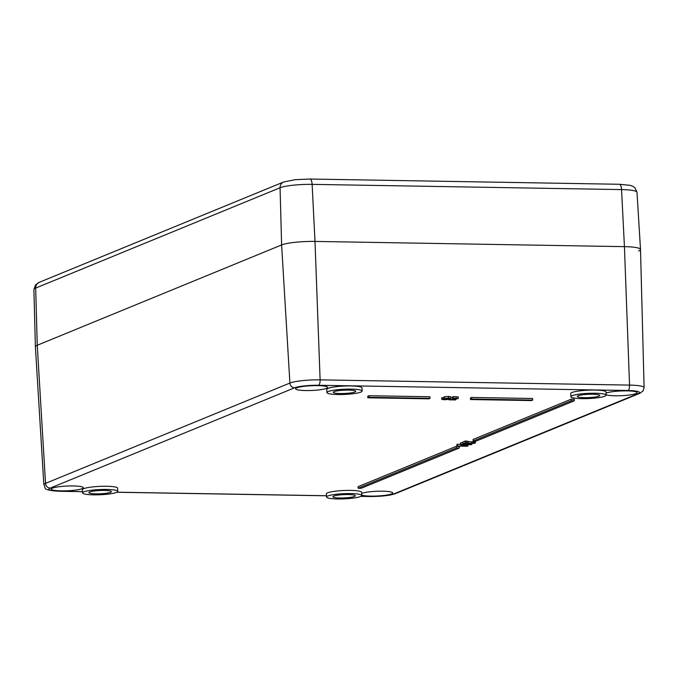 <?xml version="1.0" encoding="UTF-8"?>
<svg xmlns="http://www.w3.org/2000/svg" width="678" height="678" viewBox="0 0 678 678"><rect width="100%" height="100%" fill="white"/><g stroke="black" fill="none" stroke-linecap="round" stroke-linejoin="round"><path stroke-width="1.02" d="M456.955 446.073L467.371 446.251L462.921 445.158L461.074 445.912L456.955 446.073L456.887 444.488L457.43 444.268L457.497 445.853M462.193 445.938L463.608 445.353L466.261 446.005L462.193 445.938M467.845 445.039L467.888 446.039M461.023 444.819L461.074 445.912M457.43 444.268L460.515 444.319M473.134 441.056L476.109 441.107L574.334 400.783L571.359 400.732L473.134 441.056L473.066 439.471L571.291 399.147L571.359 400.732M571.291 399.147L574.266 399.198L574.334 400.783M474.914 443.251L475.363 442.793L471.303 443.48L465.447 442.59L462.862 443.649L466.125 442.827L470.803 443.709L474.914 443.251L475.295 441.209L474.846 441.658L475.295 441.209L473.812 441.183L473.88 442.768M462.862 443.649L462.794 442.064L465.379 441.005L471.235 441.895L473.685 441.624L473.752 443.209L473.812 441.183M466.854 441.031L466.922 442.615M465.379 441.005L465.447 442.59M358.137 488.262L361.111 488.313L459.337 447.989L456.362 447.938L358.137 488.262L358.069 486.677L456.294 446.353L456.362 447.938M456.294 446.353L459.269 446.404L459.337 447.989M471.651 444.582L467.566 443.937L460.811 444.404L464.896 445.039L471.651 444.582L471.905 443.709M465.464 444.81L462.447 444.692L461.964 444.421L463.718 444.183L470.498 444.565L465.464 444.81M470.024 444.285L470.498 444.565M460.743 442.81L460.531 444.615L460.464 443.022L462.811 442.437M462.43 444.293L461.964 444.421M470.49 399.537L531.484 400.571L532.688 400.079L471.693 399.045L470.49 399.537L470.422 397.952L471.617 397.461L471.693 399.045M471.617 397.461L532.611 398.486L532.688 400.079M450.658 398.478L448.59 397.986L442.073 399.215L444.209 399.783L448.861 399.325L448.065 398.867L450.87 398.308L450.802 396.723M442.005 398.011L444.844 397.215L444.276 396.8L448.522 396.401L450.582 396.893M444.276 396.8L444.344 398.384L444.929 398.791M446.87 399.003L447.378 399.325L444.641 399.613L443.522 399.223L447.361 399.088M448.166 398.156L449.285 398.461L447.404 398.783L445.81 398.384L448.166 398.156M441.997 397.63L442.073 399.596M448.861 399.325L449.09 398.774M447.378 398.164L447.404 398.783M367.84 397.8L428.835 398.834L430.038 398.342L369.044 397.308L367.84 397.8L367.773 396.215L368.976 395.723L369.044 397.308M368.976 395.723L429.962 396.757L430.038 398.342M452.624 398.418L452.548 396.833L453.15 396.588L453.218 398.172L452.624 398.418L456.641 398.63L448.972 399.825L455.396 399.935L450.76 399.647L458.091 398.647L458.294 396.85M450.853 397.859L452.59 397.672M449.531 398.723L449.565 399.579M448.946 399.291L448.972 399.825M455.853 399.105L455.879 399.732M458.091 398.647L453.218 398.172M453.15 396.588L458.023 397.054M606.022 393.155A16.052 2.373 -2.5 0 1 623.836 390.875A16.052 2.373 -2.5 0 1 637.117 392.63A16.052 2.373 -2.5 0 1 615.09 395.791A16.052 2.373 -2.5 0 1 606.064 394.808M305.659 390.553A16.052 2.373 -2.5 0 1 295.616 388.799A16.052 2.373 -2.5 0 1 311.549 385.723A16.052 2.373 -2.5 0 1 327.686 387.392A16.052 2.373 -2.5 0 1 305.659 390.553M61.291 490.872A16.052 2.373 -2.5 0 1 51.24 489.118A16.052 2.373 -2.5 0 1 67.173 486.041A16.052 2.373 -2.5 0 1 83.318 487.711A16.052 2.373 -2.5 0 1 61.291 490.872M361.654 493.474A16.052 2.373 -2.5 0 1 379.46 491.194A16.052 2.373 -2.5 0 1 392.748 492.948A16.052 2.373 -2.5 0 1 370.722 496.11A16.052 2.373 -2.5 0 1 361.696 495.126M570.91 396.723L570.715 393.554A17.653 2.61 -2.5 0 1 588.241 390.172A17.653 2.61 -2.5 0 1 605.996 392.011L606.073 395.189A17.603 2.602 -2.5 0 1 581.927 398.647A17.603 2.602 -2.5 0 1 570.91 396.723A17.603 2.602 -2.5 0 1 588.377 393.35A17.603 2.602 -2.5 0 1 606.073 395.189M326.932 392.596L326.737 389.426A17.653 2.61 -2.5 0 1 344.263 386.045A17.653 2.61 -2.5 0 1 362.018 387.884L362.103 391.062A17.603 2.602 -2.5 0 1 337.949 394.52A17.603 2.602 -2.5 0 1 326.932 392.596A17.603 2.602 -2.5 0 1 344.407 389.223A17.603 2.602 -2.5 0 1 362.103 391.062M82.563 492.914L82.369 489.745A17.653 2.61 -2.5 0 1 99.895 486.363A17.653 2.61 -2.5 0 1 117.65 488.202L117.735 491.38A17.603 2.602 -2.5 0 1 93.581 494.838A17.603 2.602 -2.5 0 1 82.563 492.914A17.603 2.602 -2.5 0 1 100.03 489.541A17.603 2.602 -2.5 0 1 117.735 491.38M326.542 497.042L326.347 493.872A17.653 2.61 -2.5 0 1 343.873 490.491A17.653 2.61 -2.5 0 1 361.628 492.33L361.705 495.508A17.603 2.602 -2.5 0 1 337.551 498.966A17.603 2.602 -2.5 0 1 326.542 497.042A17.603 2.602 -2.5 0 1 344.009 493.669A17.603 2.602 -2.5 0 1 361.705 495.508M340.322 393.545A11.238 1.661 -2.5 0 1 333.288 392.308A11.238 1.661 -2.5 0 1 344.441 390.164A11.238 1.661 -2.5 0 1 355.738 391.333A11.238 1.661 -2.5 0 1 340.322 393.545M584.3 397.672A11.238 1.661 -2.5 0 1 577.266 396.435A11.238 1.661 -2.5 0 1 588.419 394.291A11.238 1.661 -2.5 0 1 599.716 395.46A11.238 1.661 -2.5 0 1 584.3 397.672M95.954 493.864A11.238 1.661 -2.5 0 1 88.92 492.626A11.238 1.661 -2.5 0 1 100.073 490.482A11.238 1.661 -2.5 0 1 111.37 491.652A11.238 1.661 -2.5 0 1 95.954 493.864M339.932 497.991A11.238 1.661 -2.5 0 1 332.898 496.754A11.238 1.661 -2.5 0 1 344.051 494.609A11.238 1.661 -2.5 0 1 355.348 495.779A11.238 1.661 -2.5 0 1 339.932 497.991M82.479 491.609L60.401 491.236A18.433 2.72 -2.5 0 1 50.197 488.126L294.574 387.808A18.433 2.72 -2.5 0 1 318.524 385.274L627.955 390.511A4.814 1.805 -89 0 0 629.548 385.096L320.118 379.858A23.247 3.432 177.5 0 0 289.904 383.053L45.536 483.372A23.247 3.432 177.5 0 0 43.858 484.762L35.392 346.797A25.679 3.797 -2.5 0 1 37.248 345.263L281.616 244.944A25.679 3.797 -2.5 0 1 314.999 241.419L624.43 246.648A25.679 3.797 -2.5 0 1 640.507 249.479A25.679 3.797 -2.5 0 1 638.651 250.987M33.9 289.531A24.671 3.644 -2.5 0 1 35.68 288.074A6.424 5.873 -112.3 0 1 39.197 282.345L35.51 284.913L33.9 289.531L35.392 346.78A25.679 3.797 -2.5 0 1 37.248 345.263L281.616 244.944A25.679 3.797 -2.5 0 1 314.999 241.419L624.43 246.648A25.679 3.797 -2.5 0 1 640.507 249.453L644.1 387.647A23.247 3.432 177.5 0 0 629.548 385.096L624.43 246.648L621.557 189.594A24.671 3.644 -2.5 0 1 636.998 192.289L640.507 249.453M472.744 441.827L472.82 443.412M471.235 441.895L471.303 443.48M468.345 441.488L468.413 443.073M467.54 443.276L467.566 443.937M468.778 444.217L468.803 444.802M448.522 396.401L448.59 397.986M444.615 398.978L444.641 399.613M453.057 398.401L453.09 399.215M456.065 396.528L456.133 398.122M627.955 390.511A18.433 2.72 -2.5 0 1 638.159 393.621L393.791 493.94A18.433 2.72 -2.5 0 1 369.832 496.474L360.916 496.321M326.457 495.737L116.947 492.194M309.846 179.034L294.981 179.704L283.574 182.026A6.424 5.873 67.7 0 0 280.056 187.755A24.671 3.644 -2.5 0 1 312.126 184.365L621.557 189.594A6.424 2.407 91 0 0 619.277 184.272L309.846 179.034A6.424 2.407 91 0 1 312.126 184.365L314.999 241.419L320.118 379.858A4.814 1.805 91 0 1 318.524 385.274M50.197 488.126A4.814 4.407 67.7 0 1 45.536 483.372L37.248 345.263L35.68 288.074L280.056 187.755L281.616 244.944L289.904 383.053A4.814 4.407 67.7 0 0 294.574 387.808M638.159 393.621A4.814 4.407 67.7 0 0 639.786 393.316L643.049 390.952L644.1 387.647M393.791 493.94A4.814 4.407 67.7 0 0 395.41 493.635L639.786 393.316M82.487 491.669L60.113 491.296A4.814 1.805 -89 0 0 60.401 491.236M369.832 496.474A4.814 1.805 91 0 1 369.544 496.525C381.561 496.491 390.181 495.525 395.41 493.635M475.38 442.836L475.303 441.251M444.132 398.545L444.065 396.961M441.802 399.427L441.734 397.842M60.113 491.296C40.027 490.05 46.748 487.94 43.858 484.762M369.544 496.525L360.798 496.381M326.465 495.796L116.828 492.253M619.277 184.272L630.015 185.306L633.032 186.391L634.989 187.84L636.998 192.289M283.574 182.026L39.197 282.345"/></g></svg>
